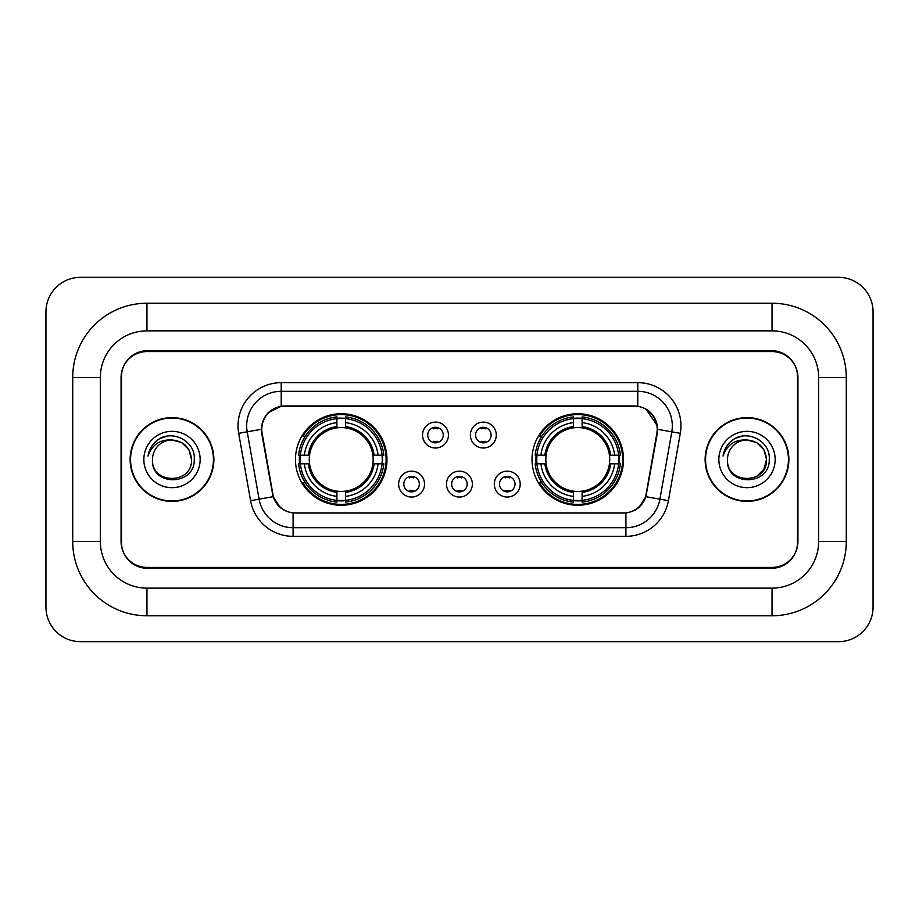 <?xml version="1.0" encoding="UTF-8"?>
<svg xmlns="http://www.w3.org/2000/svg" width="919" height="919" viewBox="0 0 919 919"><rect width="100%" height="100%" fill="white"/><g stroke="black" fill="none" stroke-linecap="round" stroke-linejoin="round"><path stroke-width="1.38" d="M532.021 459.5A45.755 45.755 0 0 0 577.775 505.255A45.755 45.755 0 0 0 623.541 459.5A45.755 45.755 0 0 0 577.775 413.745A45.755 45.755 0 0 0 532.021 459.5M295.458 459.5A45.755 45.755 0 0 0 341.225 505.255A45.755 45.755 0 0 0 386.979 459.5A45.755 45.755 0 0 0 341.225 413.745A45.755 45.755 0 0 0 295.458 459.5M424.532 484.106A12.946 12.946 0 0 1 411.586 497.053A12.946 12.946 0 0 1 398.628 484.106A12.946 12.946 0 0 1 411.586 471.16A12.946 12.946 0 0 1 424.532 484.106M403.809 484.106A7.766 7.766 0 0 0 411.586 491.872A7.766 7.766 0 0 0 419.351 484.106A7.766 7.766 0 0 0 411.586 476.341A7.766 7.766 0 0 0 403.809 484.106M472.366 484.106A12.946 12.946 0 0 1 459.408 497.053A12.946 12.946 0 0 1 446.462 484.106A12.946 12.946 0 0 1 459.408 471.16A12.946 12.946 0 0 1 472.366 484.106M451.643 484.106A7.766 7.766 0 0 0 459.408 491.872A7.766 7.766 0 0 0 467.185 484.106A7.766 7.766 0 0 0 459.408 476.341A7.766 7.766 0 0 0 451.643 484.106M520.2 484.106A12.946 12.946 0 0 1 507.242 497.053A12.946 12.946 0 0 1 494.296 484.106A12.946 12.946 0 0 1 507.242 471.16A12.946 12.946 0 0 1 520.2 484.106M499.476 484.106A7.766 7.766 0 0 0 507.242 491.872A7.766 7.766 0 0 0 515.019 484.106A7.766 7.766 0 0 0 507.242 476.341A7.766 7.766 0 0 0 499.476 484.106M448.449 435.066A12.946 12.946 0 0 1 435.503 448.012A12.946 12.946 0 0 1 422.545 435.066A12.946 12.946 0 0 1 435.503 422.12A12.946 12.946 0 0 1 448.449 435.066M427.726 435.066A7.766 7.766 0 0 0 435.503 442.832A7.766 7.766 0 0 0 443.268 435.066A7.766 7.766 0 0 0 435.503 427.301A7.766 7.766 0 0 0 427.726 435.066M496.283 435.066A12.946 12.946 0 0 1 483.325 448.012A12.946 12.946 0 0 1 470.379 435.066A12.946 12.946 0 0 1 483.325 422.12A12.946 12.946 0 0 1 496.283 435.066M475.56 435.066A7.766 7.766 0 0 0 483.325 442.832A7.766 7.766 0 0 0 491.102 435.066A7.766 7.766 0 0 0 483.325 427.301A7.766 7.766 0 0 0 475.56 435.066M262.145 433.331A23.308 23.308 0 0 1 285.097 405.968L633.903 405.968A23.308 23.308 0 0 1 656.855 433.331L646.195 493.767A23.308 23.308 0 0 1 623.243 513.032L295.757 513.032A23.308 23.308 0 0 1 272.805 493.767L262.145 433.331M299.571 463.819A41.872 41.872 0 0 1 299.571 455.181M536.133 463.819A41.872 41.872 0 0 1 536.133 455.181M772.04 303.236A74.244 74.244 0 0 1 846.284 377.479A74.244 74.244 0 0 0 772.04 303.236L146.96 303.236A74.244 74.244 0 0 0 72.716 377.479A74.244 74.244 0 0 1 146.96 303.236L146.96 330.863L772.04 330.863L146.96 330.863A46.616 46.616 0 0 0 100.343 377.479L100.343 541.521A46.616 46.616 0 0 0 146.96 588.137L772.04 588.137L146.96 588.137L146.96 615.764L772.04 615.764A74.244 74.244 0 0 0 846.284 541.521L846.284 377.479L818.657 377.479A46.616 46.616 0 0 0 772.04 330.863L772.04 303.236M772.04 351.575L146.96 351.575A25.904 25.904 0 0 0 121.067 377.479L121.067 541.521A25.904 25.904 0 0 0 146.96 567.425L772.04 567.425A25.904 25.904 0 0 0 797.933 541.521L797.933 377.479A25.904 25.904 0 0 0 772.04 351.575M846.284 541.521L818.657 541.521L818.657 377.479L818.657 541.521A46.616 46.616 0 0 1 772.04 588.137L772.04 615.764M873.05 311.863A34.531 34.531 0 0 0 838.519 277.331L80.481 277.331A34.531 34.531 0 0 0 45.95 311.863L45.95 607.137A34.531 34.531 0 0 0 80.481 641.669L838.519 641.669A34.531 34.531 0 0 0 873.05 607.137L873.05 311.863M72.716 541.521L100.343 541.521L100.343 377.479L72.716 377.479L72.716 541.521A74.244 74.244 0 0 0 146.96 615.764M130.13 459.5A41.872 41.872 0 0 0 172.002 501.372A41.872 41.872 0 0 0 213.874 459.5A41.872 41.872 0 0 0 172.002 417.628A41.872 41.872 0 0 0 130.13 459.5M705.126 459.5A41.872 41.872 0 0 0 746.998 501.372A41.872 41.872 0 0 0 788.87 459.5A41.872 41.872 0 0 0 746.998 417.628A41.872 41.872 0 0 0 705.126 459.5M261.616 425.83C263.856 415.032 270.381 408.495 281.214 406.232L637.786 406.232C648.596 408.484 655.132 415.02 657.384 425.83L657.292 433.331L645.919 496.697C642.507 506.093 635.833 511.492 625.908 512.917L293.092 512.917C283.19 511.515 276.516 506.105 273.081 496.697L261.708 433.331L261.616 425.83M268.245 412.746L281.214 406.232L281.214 391.299L637.786 391.299A34.531 34.531 0 0 1 671.789 431.827L659.922 499.166A34.531 34.531 0 0 1 625.908 527.701L293.092 527.701A34.531 34.531 0 0 1 259.078 499.166L247.211 431.827A34.531 34.531 0 0 1 281.214 391.299L281.214 382.66L637.786 382.66L637.786 406.232M645.988 409.093L657.384 425.83L657.636 429.334L680.301 433.32L668.423 500.671A43.17 43.17 0 0 1 625.908 536.34L293.092 536.34A43.17 43.17 0 0 1 250.577 500.671L238.699 433.32A43.17 43.17 0 0 1 281.214 382.66M295.321 513.032L293.092 512.917L293.092 536.34M625.908 536.34L625.908 512.917L623.679 513.032M671.789 431.827L659.922 499.166L645.919 496.697L638.946 507.322M280.203 507.46L273.081 496.697L250.577 500.671M646.631 493.767L646.494 494.502M272.506 494.502L272.369 493.767M238.699 433.32L261.364 429.288M797.508 376.618A25.904 25.904 0 0 0 771.604 350.713L147.396 350.713A25.904 25.904 0 0 0 121.492 376.618L121.492 542.382A25.904 25.904 0 0 0 147.396 568.287L771.604 568.287A25.904 25.904 0 0 0 797.508 542.382L797.508 376.618L797.508 542.382M121.492 376.618L121.492 542.382M213.438 459.5A41.447 41.447 0 0 0 172.002 418.053A41.447 41.447 0 0 0 130.555 459.5A41.447 41.447 0 0 0 172.002 500.947A41.447 41.447 0 0 0 213.438 459.5M191.52 459.5C192.714 484.681 151.29 484.681 152.485 459.5C150.67 486.783 195.127 486.151 194.254 459.5C195.77 440.833 171.52 428.736 157.16 440.396C152.083 444.451 149.05 449.69 148.051 456.077C152.072 444.635 160.055 439.271 172.002 439.983L181.755 442.602L188.9 449.747L191.52 459.5C192.714 484.681 151.29 484.681 152.485 459.5C151.29 484.681 192.714 484.681 191.52 459.5C192.714 484.681 151.29 484.681 152.485 459.5C151.29 484.681 192.714 484.681 191.52 459.5L188.9 449.747L181.755 442.602L172.002 439.983L181.755 442.602L188.9 449.747L191.52 459.5C190.359 447.645 183.857 441.143 172.002 439.983A19.517 19.517 0 0 0 152.485 459.5M143.846 459.5A28.156 28.156 0 0 0 172.002 487.656A28.156 28.156 0 0 0 200.147 459.5A28.156 28.156 0 0 0 172.002 431.344A28.156 28.156 0 0 0 143.846 459.5M157.16 440.396L159.906 438.547L168.924 435.503M788.445 459.5A41.447 41.447 0 0 0 746.998 418.053A41.447 41.447 0 0 0 705.562 459.5A41.447 41.447 0 0 0 746.998 500.947A41.447 41.447 0 0 0 788.445 459.5M756.762 442.602L763.907 449.747L766.515 459.5C767.71 484.681 726.286 484.681 727.48 459.5A19.517 19.517 0 0 1 746.998 439.983L756.762 442.602L763.907 449.747L766.515 459.5L763.907 469.253L756.762 476.398L763.907 469.253L766.515 459.5C767.71 484.681 726.286 484.681 727.48 459.5C725.665 486.783 770.133 486.151 769.249 459.5C770.765 440.833 746.515 428.736 732.167 440.396C727.09 444.451 724.046 449.69 723.046 456.077C727.067 444.635 735.051 439.271 746.998 439.983L756.762 442.602L763.907 449.747L766.515 459.5L763.907 469.253L756.762 476.398M746.998 439.983C758.853 441.143 765.355 447.645 766.515 459.5M718.853 459.5A28.156 28.156 0 0 0 746.998 487.656A28.156 28.156 0 0 0 775.154 459.5A28.156 28.156 0 0 0 746.998 431.344A28.156 28.156 0 0 0 718.853 459.5M732.156 440.396L734.901 438.547L743.919 435.503M437.662 428.805L437.662 427.599L437.662 428.805A6.628 6.628 0 0 0 433.343 428.805L433.343 427.599M433.343 442.533L433.343 441.327A6.628 6.628 0 0 0 437.662 441.327L437.662 442.533M485.485 428.805L485.485 427.599L485.485 428.805A6.628 6.628 0 0 0 481.165 428.805L481.165 427.599M481.165 442.533L481.165 441.327A6.628 6.628 0 0 0 485.485 441.327L485.485 442.533M409.426 491.573L409.426 490.367A6.628 6.628 0 0 0 413.745 490.367L413.745 491.573M413.745 476.639L413.745 477.846A6.628 6.628 0 0 0 409.426 477.846L409.426 476.639M457.26 491.573L457.26 490.367A6.628 6.628 0 0 0 461.568 490.367L461.568 491.573M461.568 476.639L461.568 477.846A6.628 6.628 0 0 0 457.26 477.846L457.26 476.639M505.082 491.573L505.082 490.367A6.628 6.628 0 0 0 509.402 490.367L509.402 491.573M509.402 476.639L509.402 477.846A6.628 6.628 0 0 0 505.082 477.846L505.082 476.639M345.533 500.373L345.533 502.107A42.825 42.825 0 0 0 383.82 463.819L382.086 463.819A41.091 41.091 0 0 1 345.533 500.373L345.533 496.375A37.128 37.128 0 0 0 378.088 463.819L372.873 463.819A31.947 31.947 0 0 0 345.533 427.852L345.533 418.627A41.091 41.091 0 0 1 382.086 455.181L383.82 455.181A42.825 42.825 0 0 0 345.533 416.893L345.533 418.627M300.352 463.819L298.618 463.819A42.825 42.825 0 0 0 336.905 502.107L336.905 500.373A41.091 41.091 0 0 1 300.352 463.819L304.35 463.819A37.128 37.128 0 0 0 336.905 496.375L336.905 491.148A31.947 31.947 0 0 0 372.873 463.819L374.148 463.819A33.21 33.21 0 0 1 345.533 492.423L345.533 496.375M336.905 418.627L336.905 416.893A42.825 42.825 0 0 0 298.618 455.181L300.352 455.181A41.091 41.091 0 0 1 336.905 418.627L336.905 422.625A37.128 37.128 0 0 0 304.35 455.181L309.565 455.181A31.947 31.947 0 0 0 336.905 491.148L336.905 492.423A33.21 33.21 0 0 1 308.29 463.819L304.35 463.819M300.433 463.819A41.01 41.01 0 0 1 300.433 455.181M345.533 418.719A41.01 41.01 0 0 0 336.905 418.719M382.005 455.181A41.01 41.01 0 0 1 382.005 463.819M382.086 455.181L378.088 455.181A37.128 37.128 0 0 0 345.533 422.625M378.088 463.819L382.086 463.819M336.905 496.375L336.905 500.373M372.873 455.181L378.088 455.181M345.533 491.205L345.533 492.423M336.905 491.148A31.947 31.947 0 0 1 309.565 463.819L308.29 463.819M345.533 500.281A41.01 41.01 0 0 1 336.905 500.281M304.35 455.181L300.352 455.181M336.905 427.794L336.905 422.625M345.533 427.852A31.947 31.947 0 0 0 309.565 455.181L308.29 455.181A33.21 33.21 0 0 1 336.905 426.577M345.533 427.794L345.533 426.577A33.21 33.21 0 0 1 374.148 455.181M305.292 436.192L302.856 436.192A44.893 44.893 0 0 1 386.118 459.5A44.893 44.893 0 0 1 302.856 482.808L305.292 482.808M582.095 500.373L582.095 502.107A42.825 42.825 0 0 0 620.382 463.819L618.648 463.819A41.091 41.091 0 0 1 582.095 500.373L582.095 496.375A37.128 37.128 0 0 0 614.65 463.819L609.435 463.819A31.947 31.947 0 0 0 582.095 427.852L582.095 418.627A41.091 41.091 0 0 1 618.648 455.181L620.382 455.181A42.825 42.825 0 0 0 582.095 416.893L582.095 418.627M536.914 463.819L535.18 463.819A42.825 42.825 0 0 0 573.467 502.107L573.467 500.373A41.091 41.091 0 0 1 536.914 463.819L540.912 463.819A37.128 37.128 0 0 0 573.467 496.375L573.467 491.148A31.947 31.947 0 0 0 609.435 463.819L610.71 463.819A33.21 33.21 0 0 1 582.095 492.423L582.095 496.375M573.467 418.627L573.467 416.893A42.825 42.825 0 0 0 535.18 455.181L536.914 455.181A41.091 41.091 0 0 1 573.467 418.627L573.467 422.625A37.128 37.128 0 0 0 540.912 455.181L546.127 455.181A31.947 31.947 0 0 0 573.467 491.148L573.467 492.423A33.21 33.21 0 0 1 544.852 463.819L540.912 463.819M536.995 463.819A41.01 41.01 0 0 1 536.995 455.181M582.095 418.719A41.01 41.01 0 0 0 573.467 418.719M618.567 455.181A41.01 41.01 0 0 1 618.567 463.819M618.648 455.181L614.65 455.181A37.128 37.128 0 0 0 582.095 422.625M614.65 463.819L618.648 463.819M573.467 496.375L573.467 500.373M609.435 455.181L614.65 455.181M582.095 491.205L582.095 492.423M573.467 491.148A31.947 31.947 0 0 1 546.127 463.819L544.852 463.819M582.095 500.281A41.01 41.01 0 0 1 573.467 500.281M540.912 455.181L536.914 455.181M573.467 427.794L573.467 422.625M582.095 427.852A31.947 31.947 0 0 0 546.127 455.181L544.852 455.181A33.21 33.21 0 0 1 573.467 426.577M582.095 427.794L582.095 426.577A33.21 33.21 0 0 1 610.71 455.181M541.854 436.192L539.407 436.192A44.893 44.893 0 0 1 622.68 459.5A44.893 44.893 0 0 1 539.407 482.808L541.854 482.808M637.786 382.66A43.17 43.17 0 0 1 680.301 433.32M247.211 431.827A34.531 34.531 0 0 1 246.683 425.83M659.922 499.166L668.423 500.671M345.533 491.148A31.947 31.947 0 0 0 372.873 463.819M336.905 500.671A41.401 41.401 0 0 0 345.533 500.671M382.384 463.819A41.401 41.401 0 0 0 382.384 455.181M345.533 418.329A41.401 41.401 0 0 0 336.905 418.329M582.095 491.148A31.947 31.947 0 0 0 609.435 463.819M573.467 500.671A41.401 41.401 0 0 0 582.095 500.671M618.946 463.819A41.401 41.401 0 0 0 618.946 455.181M582.095 418.329A41.401 41.401 0 0 0 573.467 418.329"/></g></svg>
